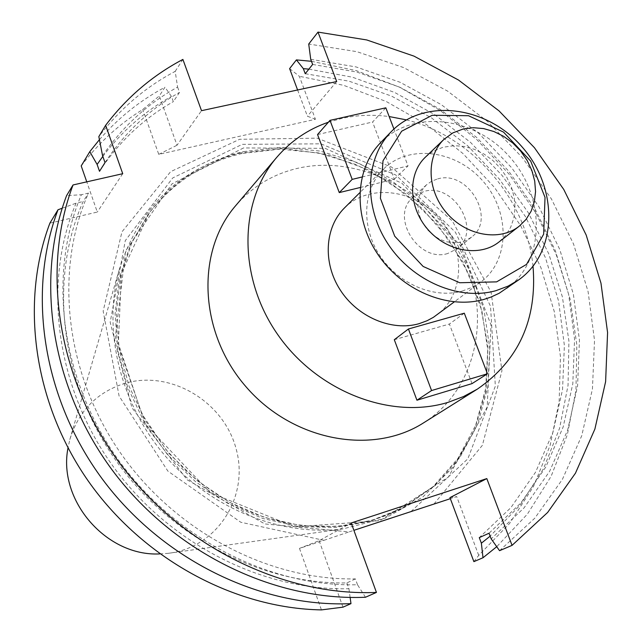 <?xml version="1.0" encoding="UTF-8"?>
<svg xmlns="http://www.w3.org/2000/svg" width="642" height="642" viewBox="0 0 642 642"><rect width="100%" height="100%" fill="white"/><g stroke="black" fill="none" stroke-linecap="round" stroke-linejoin="round"><path stroke-width="0.48" stroke-dasharray="3.21 2.41" d="M472.031 383.611L449.384 324.05L394.3 339.714M344.465 207.944C368.877 183.331 414.604 189.029 439.955 218.81C465.771 248.181 464.832 294.253 436.969 314.869M360.194 187.504L394.308 179.198L372.577 122.028L385.826 107.816M317.549 134.555L372.577 122.028M328.383 122.213L341.568 118.473C357.024 115.046 372.89 114.404 389.156 116.547M406.362 119.877C471.693 135.783 526.681 199.349 533.021 266.286M425.405 157.146L432.82 151.536L442.908 147.275L454.223 145.646L464.343 146.472L474.422 149.329L484.076 154.072L492.92 160.532L500.632 168.445L506.915 177.521L511.522 187.4L514.274 197.72L515.069 208.072L513.849 218.063L510.655 227.3L505.607 235.413L498.882 242.074M506.715 288.523C545.074 261.214 545.933 198.161 510.446 157.828C475.642 116.9 413.119 108.683 380.57 142.709M437.667 178.901C468.09 169.705 496.788 218.729 471.557 237.099L466.068 240.485L459.776 242.427L452.979 242.837L446.005 241.673L439.2 238.993L432.901 234.924L427.403 229.667L422.99 223.472L419.868 216.651L418.199 209.525L418.054 202.463L419.435 195.794L422.259 189.847L426.4 184.904L431.617 181.204L437.667 178.901M362.016 177.007L408.023 165.917L393.939 129.05M464.302 313.192L449.384 324.05M394.308 179.198L408.023 165.917M462.144 291.091L472.006 287.359L480.874 281.942C509.804 260.54 510.374 212.333 483.193 181.405C456.494 150.051 408.713 143.68 383.362 169.231C362.923 189.358 360.9 226.345 379.422 254.97C397.783 283.668 433.679 299.132 462.144 291.091M447.755 253.494C418.528 263.051 389.614 216.338 412.878 197.375L424.001 191.436C454.022 182.288 482.198 230.526 457.264 248.687L447.755 253.494M423.527 422.877C477.423 389.084 492.615 313.095 461.494 252.354C430.846 191.388 359.047 153.855 297.126 168.429C272.609 174.319 252.113 186.742 235.646 205.697M159.722 553.918L168.228 553.324C217.181 547.69 249.2 496.852 236.328 449.625C224.355 402.213 171.703 370.097 125.784 383.081C97.424 391.74 78.773 410.567 69.817 439.569L68.012 447.899M240.814 152.852C179.447 168.26 138.841 207.518 118.971 270.619C102.624 331.023 120.174 403.762 165.492 456.245C210.913 508.649 280.361 536.479 342.491 528.992L385.2 518.182L422.605 497.205L452.738 467.577L474.181 431.215L486.05 390.272L488.008 346.993L480.192 303.626L463.163 262.321L437.86 225.061L405.543 193.651L367.778 169.64L326.361 154.289L283.315 148.519L240.814 152.852M242.106 153.462C203.53 162.49 172.12 182.914 147.893 214.741L130.543 244.401L119.412 277.801L115.095 313.753L117.887 350.877L127.806 387.712L144.538 422.749L167.458 454.544L195.625 481.797L227.894 503.4L262.915 518.519L299.252 526.625L335.445 527.523L370.105 521.32L401.948 508.416L433.077 486.66L457.963 458.436L475.69 425.181L485.689 388.458L487.735 349.89L481.925 311.089L468.62 273.628L448.429 238.968L422.195 208.457L390.946 183.291L355.893 164.504L318.4 152.916L279.936 149.121L242.106 153.462M365.483 597.253L357.506 584.75C268.749 587.061 173.139 537.755 116.627 457.465C60.212 377.087 47.925 273.556 81.365 194.735L66.575 195.625M357.506 584.75L355.387 578.899C267.907 580.504 174.118 530.99 119.436 451.422C64.85 371.758 54.241 269.873 88.5 193.106L81.365 194.735M355.387 578.899L346.857 582.928C260.251 584.581 167.53 535.701 113.522 457.072C59.602 378.355 49.193 277.585 83.155 201.532L88.5 193.106M346.857 582.928L348.943 588.714C261.077 591.065 166.559 542.386 110.737 463.059C55.011 383.635 42.942 281.236 76.093 203.169L83.155 201.532M348.943 588.714L350.131 597.437M62.218 208.225L76.093 203.169M99.422 139.667C118.232 117.959 140.076 100.481 164.954 87.232L159.32 95.963L177.023 145.236L201.516 110.681M81.205 165.925C98.459 143.062 118.971 124.259 142.741 109.501L159.32 95.963M102.568 155.669C122.582 126.594 147.588 103.731 177.593 87.095L175.186 71.366C145.269 87.224 119.813 108.98 98.828 136.634M177.593 87.095L179.511 92.4L173.332 101.661L171.438 96.412L164.954 87.232M105.007 162.595C124.572 132.822 149.409 109.421 179.511 92.4M99.51 171.302C118.906 141.794 143.519 118.577 173.332 101.661M102.832 156.415C121.755 131.321 144.627 111.323 171.438 96.412M289.614 68.63L299.316 76.27L315.423 119.292L158.759 154.353L142.741 109.501M158.759 154.353L177.023 145.236M297.599 89.976L307.406 116.218L315.423 119.292M499.564 550.684L534.802 518.182L562.4 479.381L581.724 435.79L592.446 388.948L594.516 340.396L588.096 291.637L573.571 244.08L551.486 199.06L522.556 157.82L487.599 121.499L447.594 91.108L403.625 67.57L356.896 51.673L308.722 44.033M310.72 59.321L356.085 66.937L400.046 82.256L441.391 104.702L478.98 133.544L511.818 167.931L538.991 206.893L559.736 249.385L573.386 294.229L579.453 340.188L577.583 385.946L567.632 430.108L549.656 471.26L523.976 507.966L491.162 538.847M312.646 64.441L356.88 72.064L399.733 87.176L440.019 109.204L476.645 137.436L508.633 171.053L535.107 209.115L555.314 250.589L568.635 294.349L574.574 339.193L572.8 383.828L563.178 426.922L545.764 467.095L520.863 502.975L489.043 533.221M305.231 73.71L349.055 81.181L391.5 96.075L431.392 117.823L467.649 145.734L499.307 178.99L525.493 216.667L545.451 257.723L558.58 301.058L564.382 345.46L562.544 389.67L552.923 432.347L535.597 472.143L510.855 507.67L479.277 537.627M308.898 69.135L352.546 77.233L394.766 92.52L434.441 114.461L470.546 142.388L502.164 175.515L528.462 212.959L548.733 253.759L562.376 296.853L568.924 341.103L568.05 385.312L559.599 428.214L543.589 468.524L520.277 504.925L490.143 536.15M311.466 61.303L356.302 70.62L399.525 87.168L440.027 110.392L476.821 139.595L508.986 174.014L535.717 212.751L556.309 254.834L570.168 299.228L576.829 344.794L575.954 390.344L567.384 434.602L551.133 476.292L527.427 514.082L496.731 546.695M473.884 561.638L478.723 555.378L509.596 523.471L533.574 486.339L550.17 445.267L559.142 401.579L560.45 356.551L554.255 311.466L540.869 267.513L520.75 225.832L494.492 187.472L462.802 153.406L426.481 124.524L386.444 101.605L343.687 85.338L299.316 76.27M433.896 504.098L482.383 445.315L501.956 370.747L491.09 292.19L452.361 221L391.588 167.064L317.18 138.166L239.618 139.29L170.644 171.671L121.964 231.842L103.161 311.073L119.091 396.026L167.891 471.116L240.75 522.235L323.889 540.347L299.477 548.388L319.114 540.684L351.214 522.973M342.997 607.163L319.114 540.684M299.477 548.388L321.441 609.9M478.723 555.378L456.711 496.587L450.355 498.682M449.954 497.622L456.711 496.587M411.032 511.497L467.833 458.845L495.343 386.139L490.536 306.306L455.387 232.155L395.833 175.017L320.936 143.832L242.227 144.346L172.706 177.962L125.286 240.638L110.183 322.276L131.923 407.718L187.159 479.815L264.849 523.936L349.112 531.897L353.886 530.324M323.889 540.347L349.112 531.897M49.891 223.151L97.295 212.053L86.766 181.846M122.726 173.701L97.295 212.053M175.186 71.366L182.898 59.417M336.689 81.55L307.406 116.218M243.615 151.584L281.525 147.251L320.061 151.063L357.642 162.691L392.768 181.534L424.089 206.756L450.379 237.347L470.626 272.08L483.972 309.629L489.806 348.51L487.768 387.158L477.76 423.961L460.017 457.289L435.083 485.577L403.898 507.373L371.991 520.301L337.259 526.512L300.986 525.605L264.56 517.468L229.459 502.309L197.11 480.649L168.87 453.324L145.894 421.441L129.114 386.315L119.163 349.4L116.354 312.189L120.68 276.156L131.819 242.676L149.209 212.959C173.484 181.068 204.95 160.612 243.615 151.584M243.543 147.949L172.024 183.829L125.535 251.03L115.383 337.219L145.525 424.274L210.151 492.599L294.638 526.889L379.96 520.654L448.309 477.142L487.19 407.06L491.01 324.9L460.595 245.766L401.972 183.291L325.221 148.35L243.543 147.949M383.362 169.231L359.785 192.696M480.874 281.942L454.263 301.9M426.4 184.904L412.878 197.375M471.557 237.099L457.264 248.687M168.228 553.324L342.491 528.992M69.817 439.569L118.971 270.619M401.948 508.416L403.898 507.373C353.838 534.096 287.135 533.213 230.205 502.526C214.219 493.265 199.213 482.423 185.185 470.016L165.957 449.585L141.697 413.673L118.385 343.63L121.354 273.428L149.209 212.959L147.893 214.741"/><path stroke-width="0.96" d="M408.424 328.985L394.3 339.714L416.939 400.223L431.568 390.553L408.424 328.985L464.302 313.192L487.455 373.78L431.568 390.553M487.455 373.78L472.031 383.611L416.939 400.223M454.263 301.9L433.446 317.292L427.147 320.711L418.977 323.712C391.676 331.561 357.482 317.06 340.124 289.807C322.621 262.642 324.78 227.324 344.465 207.944L359.785 192.696M362.016 177.007L352.185 179.375L329.996 120.367L317.549 134.555L339.265 192.6L360.194 187.504M533.021 266.286C537.298 319.475 518.768 360.403 477.423 389.076L463.524 396.547L448.573 402.189C391.147 420.085 317.389 391.813 277.729 334.586C237.805 277.521 238.615 201.596 276.846 157.234C290.906 140.927 308.08 129.259 328.383 122.213M389.156 116.547L406.362 119.877M463.388 128.922L473.339 127.702L483.659 128.593L493.931 131.538L503.777 136.417L512.814 143.03L520.702 151.135L527.13 160.412L531.865 170.507L534.714 181.036L535.556 191.597L534.353 201.781L531.143 211.194L526.023 219.452L519.193 226.225C499.765 241.705 466.236 235.839 446.68 212.992C426.882 190.353 425.903 156.327 444.015 139.322L452.931 132.854L463.388 128.922M519.193 226.225L498.882 242.074C479.751 257.314 446.88 251.664 427.773 229.346C408.432 207.23 407.574 173.886 425.405 157.146L444.015 139.322M496.089 290.625C459.271 301.13 412.349 281.188 387.92 243.808C363.292 206.531 365.194 158.285 391.114 131.811C423.977 97.456 487.214 105.922 522.492 147.403C558.46 188.283 557.746 252.081 519.017 279.663L508.135 286.107L496.089 290.625M391.114 131.811L380.57 142.709C354.898 168.934 352.94 216.595 377.199 253.365C401.274 290.232 447.594 309.837 484.02 299.397L490.953 297.077L499.147 293.282L519.017 279.663M496.635 281.87L526.536 264.392L543.654 234.202L545.026 197.423L530.693 161.126L503.505 132.083L468.508 115.712L432.235 115.271L401.659 131.201L383.009 160.781L380.409 198.33L394.726 236.208L423.142 266.454L459.672 282.745L496.635 281.87M329.996 120.367L385.826 107.816L393.939 129.05M352.185 179.375L339.265 192.6M276.846 157.234L235.646 205.697C195.625 251.841 198.972 332.805 245.926 386.661C292.463 440.877 372.103 455.844 423.527 422.877L477.423 389.076M68.012 447.899C57.587 500.327 106.339 556.686 159.722 553.918M376.437 592.43C283.17 596.362 181.397 546.446 119.404 462.842C57.523 379.141 40.992 269.792 73.044 184.96L66.575 195.625C34.861 279.455 51.071 387.295 111.997 469.751C173.043 552.104 273.372 601.209 365.483 597.253L376.437 592.43L351.214 522.973L486.813 478.587L512.059 545.363L499.564 550.684L491.162 538.847L489.043 533.221L479.277 537.627L481.372 543.196L490.143 536.15M350.131 597.437L350.973 603.649C260.411 607.637 162.001 559.591 102.206 478.884C42.524 398.072 26.747 292.246 58.013 209.765L62.218 208.225M58.013 209.765L49.891 223.151C20.03 301.941 33.384 402.141 87.882 480.497C142.548 558.717 234.081 608.375 321.441 609.9L342.997 607.163L350.973 603.649M99.422 139.667L89.784 151.672L81.205 165.925L86.766 181.846M89.784 151.672L97.111 164.448L99.51 171.302L105.007 162.595L102.568 155.669L98.828 136.634L105.649 125.286C126.875 97.335 152.627 75.379 182.898 59.417L201.516 110.681L336.689 81.55L317.999 32.1L308.722 44.033L310.72 59.321L312.646 64.441L305.231 73.71L303.329 68.646L308.898 69.135M97.111 164.448L102.832 156.415M303.329 68.646L296.403 59.891L289.614 68.63L297.599 89.976M496.731 546.695L483.001 557.746L481.372 543.196M296.403 59.891L311.466 61.303M483.001 557.746L473.884 561.638L449.954 497.622L486.813 478.587M353.886 530.324L450.355 498.682M105.649 125.286L122.726 173.701L73.044 184.96M512.059 545.363L547.634 512.468L575.449 473.202L594.885 429.073L605.615 381.669L607.581 332.532L600.976 283.178L586.186 235.044L563.764 189.462L534.425 147.692L499.019 110.873L458.524 80.049L414.018 56.143L366.734 39.948L317.999 32.1"/></g></svg>
